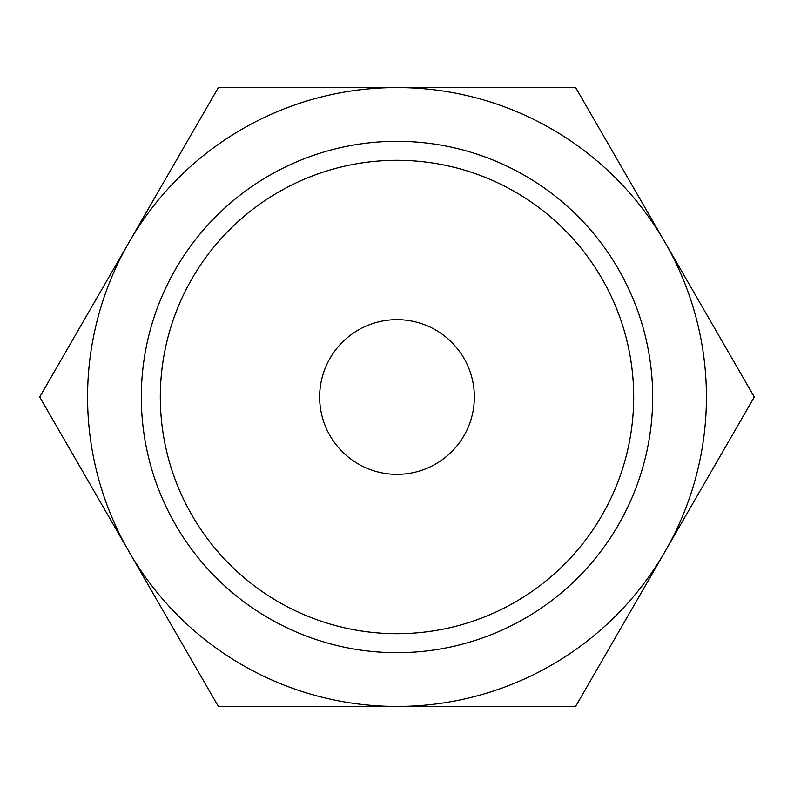 <?xml version="1.0" encoding="UTF-8"?>
<svg xmlns="http://www.w3.org/2000/svg" width="794" height="794" viewBox="0 0 794 794"><rect width="100%" height="100%" fill="white"/><g stroke="black" fill="none" stroke-linecap="round" stroke-linejoin="round"><path stroke-width="1.19" d="M754.3 397L575.65 87.568L397 87.568A309.432 309.432 0 0 0 129.025 551.711A309.432 309.432 0 0 0 397 706.432L575.65 706.432L664.975 551.711A309.432 309.432 0 0 0 397 87.568L218.35 87.568L39.7 397L218.35 706.432L397 706.432A309.432 309.432 0 0 0 664.975 551.711L754.3 397M141.322 397A255.678 255.678 0 0 0 397 652.678A255.678 255.678 0 0 0 652.678 397A255.678 255.678 0 0 0 397 141.322A255.678 255.678 0 0 0 141.322 397M160.309 397A236.691 236.691 0 0 0 397 633.691A236.691 236.691 0 0 0 633.691 397A236.691 236.691 0 0 0 397 160.309A236.691 236.691 0 0 0 160.309 397M319.645 397A77.355 77.355 0 0 1 397 319.645A77.355 77.355 0 0 1 474.355 397A77.355 77.355 0 0 1 397 474.355A77.355 77.355 0 0 1 319.645 397"/></g></svg>
